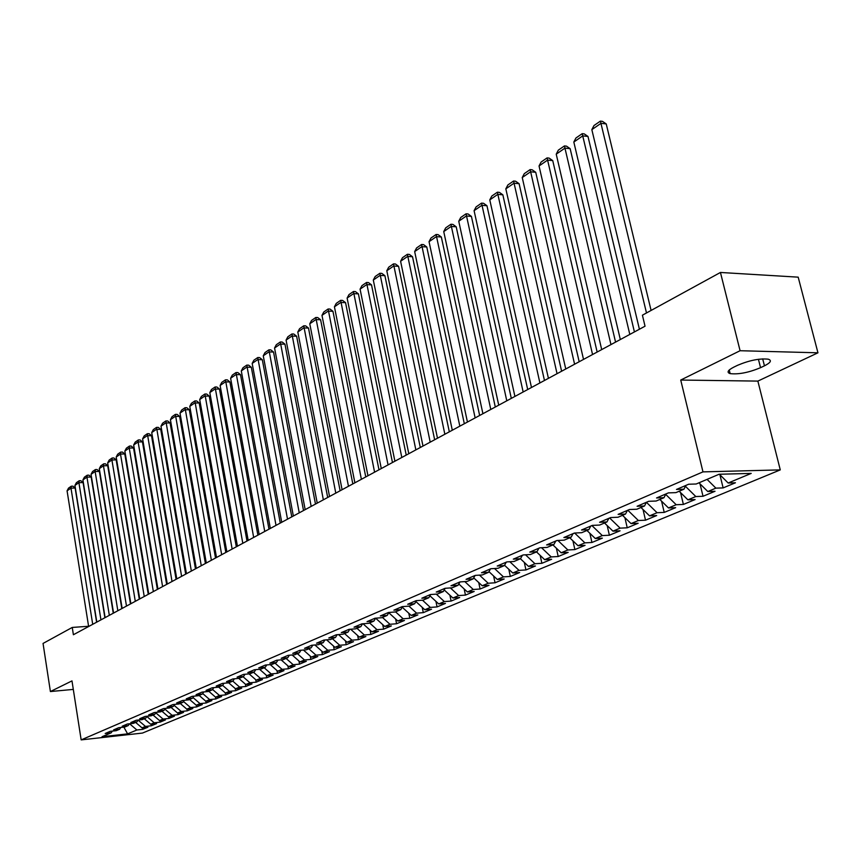 <?xml version="1.0" encoding="UTF-8"?>
<svg xmlns="http://www.w3.org/2000/svg" width="861" height="861" viewBox="0 0 861 861"><rect width="100%" height="100%" fill="white"/><g stroke="black" fill="none" stroke-linecap="round" stroke-linejoin="round"><path stroke-width="1.29" d="M817.95 352.806L740.083 350.718L680.728 380.045L757.863 381.1L817.95 352.806L798.19 277.156L720.442 272.463L642.414 315.191L645.04 326.201L73.389 634.74L72.249 627.443L43.05 643.436L50.401 691.544L73.303 689.403M757.863 381.1L780.27 469.891L142.474 733.066L81.16 739.89L702.974 471.882L780.27 469.891M123.876 727.136L127.6 733.873L136.877 729.999L142.743 729.353L147.898 727.211L142.011 727.857L145.466 726.415L151.353 725.769L156.594 723.595L150.686 724.23L154.184 722.766L160.114 722.131L165.43 719.914L159.489 720.549L163.052 719.064L169.004 718.429L174.417 716.18L168.444 716.815L172.071 715.297L178.055 714.662L183.554 712.381L177.549 713.016L181.23 711.477L187.246 710.842L192.832 708.517L186.805 709.141L190.55 707.581L196.599 706.946L202.281 704.589L196.222 705.213L200.032 703.62L206.102 702.996L205.801 701.209L209.675 699.595L215.777 698.971L221.654 696.527L215.53 697.141L219.48 695.494L225.614 694.881L231.598 692.384L225.442 693.008L229.456 691.329L235.623 690.716L241.715 688.187L235.527 688.8L239.606 687.089L245.805 686.475L252.004 683.903L245.783 684.506L249.938 682.773L256.169 682.17L262.476 679.544L256.234 680.147L260.463 678.382L266.727 677.779L273.141 675.11L266.856 675.702L271.172 673.905L277.457 673.313L284.001 670.59L277.683 671.182L282.074 669.352L288.403 668.76L295.054 665.994L288.715 666.575L293.181 664.714L299.531 664.122L306.312 661.302L299.94 661.894L304.482 659.989L310.875 659.408L317.784 656.534L311.37 657.115L316.009 655.178L322.434 654.597L329.472 651.669L323.026 652.24L327.75 650.27L334.208 649.7L341.376 646.719L334.907 647.289L339.718 645.276L346.208 644.706L353.516 641.671L347.005 642.231L351.912 640.175L358.434 639.626L365.882 636.527L359.349 637.075L364.343 634.987L370.897 634.439L378.496 631.274L371.92 631.823L377.021 629.692L383.608 629.154L391.357 625.925L384.749 626.464L389.958 624.29L396.577 623.751L404.476 620.469L397.836 620.996L403.142 618.779L409.804 618.252L417.865 614.905L411.192 615.421L416.606 613.161L423.289 612.645L431.512 609.222L424.807 609.728L430.339 607.425L437.054 606.919L445.449 603.421L438.712 603.927L444.351 601.57L451.099 601.075L459.677 597.502L452.908 597.997L458.665 595.586L465.446 595.102L474.196 591.464L467.394 591.948L473.27 589.484L480.094 589.01L489.026 585.297L482.192 585.76L488.198 583.252L495.053 582.789L504.18 578.99L497.303 579.453L503.448 576.881L510.325 576.439L519.657 572.554L512.758 572.995L519.022 570.38L525.942 569.939L535.467 565.978L528.536 566.409L534.95 563.729L541.892 563.298L551.632 559.252L544.669 559.661L551.223 556.927L558.197 556.518L568.163 552.375L561.168 552.773L567.873 549.975L574.879 549.576L585.06 545.347L578.043 545.723L584.899 542.86L591.938 542.484L602.356 538.147L595.295 538.512L602.313 535.585L609.384 535.23L620.049 530.796L612.957 531.14L620.135 528.137L627.238 527.804L638.152 523.262L631.038 523.596L638.388 520.518L645.513 520.195L656.685 515.545L649.538 515.857L657.061 512.715L664.218 512.413L675.659 507.656L668.491 507.947L676.197 504.729L683.386 504.438L695.107 499.563L687.907 499.832L695.806 496.539L703.017 496.28L715.017 491.276L707.796 491.523L715.889 488.144L723.122 487.907L735.434 482.784L728.18 483.01L719.398 474.25M199.117 695.419L205.79 701.209L211.881 700.585L206.102 702.996M127.6 733.873L102.039 736.715L111.177 732.829L112.339 731.097M458.052 585.286L459.978 581.928L451.003 585.76L458.052 585.286L452.1 587.815L445.072 588.3L436.258 592.056L443.275 591.572L437.453 594.047L430.457 594.542L421.836 598.223L428.81 597.728L423.106 600.149L416.143 600.655L407.705 604.261L414.647 603.744L409.072 606.122L402.141 606.639L393.875 610.169L400.785 609.642L395.317 611.967L388.419 612.494L380.325 615.949L387.192 615.421L381.843 617.703L374.987 618.23L367.055 621.62L373.889 621.082L368.637 623.321L361.814 623.859L354.043 627.174L360.845 626.636L355.701 628.821L348.92 629.369L341.3 632.62L348.059 632.071L343.022 634.213L336.274 634.772L328.805 637.958L335.532 637.398L330.592 639.497L323.876 640.067L316.557 643.189L323.252 642.618L318.398 644.685L311.714 645.255L304.536 648.322L311.198 647.752L306.441 649.775L299.8 650.346L292.751 653.359L299.38 652.778L294.72 654.758L288.101 655.35L281.192 658.299L287.789 657.707L283.204 659.655L276.629 660.247L269.859 663.142L276.413 662.55L271.915 664.455L265.382 665.058L258.72 667.899L265.242 667.297L260.84 669.169L254.329 669.772L247.796 672.559L254.286 671.957L249.959 673.797L243.48 674.411L237.076 677.144L243.523 676.531L239.272 678.339L232.836 678.952L226.54 681.643L232.965 681.029L228.789 682.805L222.386 683.419L216.197 686.056L222.579 685.442L218.49 687.186L212.118 687.81L206.048 690.404L212.398 689.769L208.362 691.491L202.034 692.115L196.071 694.666L202.378 694.031L198.428 695.71L192.121 696.345L186.267 698.852L192.541 698.217L188.656 699.864L182.392 700.51L176.634 702.963L182.876 702.328L179.056 703.954L172.824 704.589L167.163 707.01L173.373 706.364L169.617 707.968L163.418 708.603L157.854 710.982L164.042 710.336L160.35 711.907L154.173 712.553L148.705 714.888L154.851 714.243L151.224 715.792L145.089 716.438L139.708 718.731L145.832 718.085L142.259 719.602L136.156 720.259L130.861 722.519L136.953 721.862L133.444 723.358L127.363 724.004L122.165 726.232L128.214 725.575L124.77 727.05L118.721 727.696L113.609 729.891L119.625 729.235L116.235 730.677L110.219 731.333L105.182 733.486L111.177 732.829M460 581.918L467.071 581.444L473.152 578.861L475.078 575.482M728.18 483.01L751.212 473.399L719.075 474.26L696.183 484L688.682 484.226L676.477 489.446L683.957 489.199L675.917 492.621L668.437 492.879L656.545 497.959L663.992 497.69L656.147 501.027L648.699 501.306L637.097 506.268L644.523 505.977L636.86 509.228L629.445 509.529L618.123 514.372L625.516 514.06L618.037 517.235L610.664 517.558L599.6 522.283L606.962 521.949L599.665 525.049L592.325 525.393L581.53 529.999L588.849 529.655L581.724 532.679L574.416 533.045L563.869 537.544L571.166 537.178L564.203 540.138L556.927 540.514L546.627 544.916L553.892 544.518L547.09 547.413L539.836 547.811L529.773 552.105L537.006 551.707L530.354 554.527L523.144 554.947L513.307 559.144L520.496 558.724L514.006 561.49L506.828 561.91L497.206 566.021L504.363 565.591L498.013 568.292L490.867 568.734L481.471 572.748L488.585 572.296L482.375 574.944L475.261 575.396L466.07 579.324L473.152 578.861M715.889 488.144L707.064 479.373M707.796 491.523L698.992 482.806M695.806 496.539L685.421 486.271M687.907 499.832L679.178 491.233M683.957 489.199L685.819 485.453M676.197 504.729L665.671 494.375M668.491 507.947L659.838 499.455M663.992 497.69L665.865 493.977M657.061 512.715L646.439 502.318M649.538 515.857L640.961 507.484M644.523 505.977L646.396 502.297M638.388 520.518L627.841 510.261M631.038 523.596L622.525 515.33M625.516 514.06L627.4 510.412M620.135 528.137L609.685 518.021L608.824 518.387M612.957 531.14L604.519 522.982M606.962 521.949L608.856 518.333M591.938 525.554L590.721 526.125M602.313 535.585L591.948 525.597M595.295 538.512L586.933 530.473M588.849 529.655L590.754 526.06M573.039 533.68L574.535 533.034M584.899 542.86L574.642 533.034M578.043 545.723L569.745 537.781M571.166 537.178L573.071 533.616M555.765 541.052L557.045 540.504M567.873 549.975L557.906 540.46M561.168 552.773L552.934 544.927M553.892 544.518L555.797 540.999M538.878 548.263L539.965 547.8M551.223 556.927L541.537 547.714M544.669 559.661L536.511 551.912M537.006 551.707L538.911 548.209M522.379 555.313L523.262 554.936M534.95 563.729L525.522 554.807M528.536 566.409L520.431 558.746M520.496 558.724L522.412 555.259M506.246 562.201L506.946 561.91M519.022 570.38L509.852 561.738M512.758 572.995L504.546 565.268M504.363 565.591L506.279 562.147M503.448 576.881L494.515 568.508M497.303 579.453L488.962 571.629M488.585 572.296L490.501 568.884M488.198 583.252L479.502 575.126M482.192 585.76L473.722 577.86M473.27 589.484L464.8 581.595M467.394 591.948L458.805 583.962M445.169 588.3L443.275 591.572M458.665 595.586L450.4 587.934M452.908 597.997L444.211 589.946M444.351 601.57L436.301 594.133M438.712 603.927L429.919 595.812M428.81 597.728L430.672 594.52M430.339 607.425L422.482 600.192M424.807 609.728L415.928 601.57M414.647 603.744L416.476 600.623M416.606 613.161L408.943 606.133M411.192 615.421L402.216 607.209M400.785 609.642L402.571 606.596M403.142 618.779L395.576 611.859M397.836 620.996L388.795 612.741M387.192 615.421L388.957 612.451M389.958 624.29L382.445 617.445M384.749 626.464L375.644 618.187M373.889 621.082L375.622 618.187M377.021 629.692L369.563 622.923M371.92 631.823L363.03 623.762M360.845 626.636L362.556 623.794M364.343 634.987L356.949 628.293M359.349 637.075L350.653 629.23M348.059 632.071L349.738 629.305M351.912 640.175L344.561 633.556M347.005 642.231L338.513 634.589M335.532 637.398L337.178 634.697M339.718 645.276L332.421 638.722M334.907 647.289L326.599 639.831M323.252 642.618L324.866 639.981M327.75 650.27L320.507 643.791M323.026 652.24L314.911 644.986M311.198 647.752L312.791 645.169M316.009 655.178L308.819 648.753M311.37 657.115L303.438 650.033M299.38 652.778L300.952 650.249M304.482 659.989L297.357 653.639M299.94 661.894L292.17 654.984M287.789 657.707L289.328 655.232M293.181 664.714L286.089 658.428M288.715 666.575L281.116 659.838M276.413 662.55L277.931 660.129M282.074 669.352L275.036 663.131M277.683 671.182L270.246 664.606M265.242 667.297L266.738 664.929M271.172 673.905L264.187 667.749M266.856 675.702L259.581 669.288M254.286 671.957L255.749 669.643M260.463 678.382L253.521 672.28M256.234 680.147L249.098 673.872M243.523 676.531L244.965 674.271M249.938 682.773L243.06 676.735M245.783 684.506L238.798 678.382M232.965 681.029L234.386 678.802M239.606 687.089L232.771 681.105M235.527 688.8L228.682 682.805M222.579 685.442L223.989 683.268M229.456 691.329L222.633 685.367M225.442 693.008L218.672 687.1M212.398 689.769L213.776 687.648M219.48 695.494L212.581 689.489M215.53 697.141L208.814 691.297M202.378 694.031L203.734 691.943M209.675 699.595L202.701 693.535M192.541 698.217L193.876 696.172M200.032 703.62L192.993 697.528M196.222 705.213L189.592 699.476M182.876 702.328L184.189 700.327M190.55 707.581L183.458 701.446M186.805 709.141L180.218 703.459M173.373 706.364L174.675 704.406M181.23 711.477L174.083 705.299M177.549 713.016L171.005 707.376M164.042 710.336L165.312 708.409M172.071 715.297L164.86 709.098M168.444 716.815L161.943 711.229M154.851 714.243L156.11 712.348M163.052 719.064L155.798 712.833M159.489 720.549L153.032 715.017M145.832 718.085L147.07 716.234M154.184 722.766L146.876 716.513M150.686 724.23L144.271 718.752M136.953 721.862L138.169 720.044M145.466 726.415L138.104 720.13M142.011 727.857L135.64 722.422M128.214 725.575L129.419 723.789M136.877 729.999L129.581 723.767M119.625 729.235L120.809 727.47M740.083 350.718L720.442 272.463M81.16 739.89L71.98 680.89L50.401 691.544M680.728 380.045L702.974 471.882M88.597 626.259L72.249 627.443M764.45 365.828C770.756 362.621 772.005 360.415 768.216 359.177C759.596 358.294 749.404 360.328 737.629 365.279L733.755 367.163C727.728 370.284 726.523 372.436 730.139 373.62C738.566 374.578 748.704 372.598 760.554 367.679L764.45 365.828L762.685 358.865M142.743 729.353L142.485 727.803M151.353 725.769L151.095 724.187M160.114 722.131L159.845 720.517M169.004 718.429L168.734 716.782M178.055 714.662L177.764 712.983M187.246 710.842L186.955 709.13M196.599 706.946L196.297 705.202M215.777 698.971L215.444 697.066M225.614 694.881L225.259 692.847M235.623 690.716L235.236 688.542M245.805 686.475L245.396 684.172M256.169 682.17L255.728 679.706M266.727 677.779L266.253 675.164M277.457 673.313L276.962 670.536M288.403 668.76L287.865 665.822M299.531 664.122L298.961 661.022M310.875 659.408L310.261 656.125M322.434 654.597L321.777 651.131M334.208 649.7L333.508 646.041M346.208 644.706L345.465 640.842M358.434 639.626L357.649 635.547M370.897 634.439L370.069 630.134M383.608 629.154L382.725 624.612M396.577 623.751L395.63 618.984M409.804 618.252L408.792 613.226M423.289 612.645L422.224 607.349M437.054 606.919L435.924 601.344M451.099 601.075L449.894 595.209M465.446 595.102L464.165 588.946M480.094 589.01L478.727 582.531M495.053 582.789L493.601 575.977M510.325 576.439L508.797 569.272M525.942 569.939L524.306 562.405M541.892 563.298L540.159 555.388M558.197 556.518L556.367 548.199M574.879 549.576L572.92 540.826M591.938 542.484L589.86 533.282M609.384 535.23L607.177 525.554M627.238 527.804L624.892 517.622M645.513 520.195L643.016 509.497M664.218 512.413L661.56 501.145M683.386 504.438L680.556 492.589M703.017 496.28L700.004 483.796M723.122 487.907L719.914 474.766M88.629 626.507L67.072 490.824L70.989 488.133L75.144 488.026L72.948 486.174L71.28 486.217L70.989 488.133L92.708 624.311M96.615 622.202L75.144 488.026M67.072 490.824L68.546 488.101L71.28 486.217M96.809 622.094L74.939 485.41L78.911 482.677L83.097 482.58L80.869 480.718L79.201 480.75L78.911 482.677L100.941 619.866M104.881 617.746L83.097 482.58M74.939 485.41L76.414 482.677L79.201 480.75M105.117 617.617L82.925 479.921L86.961 477.134L91.169 477.048L88.92 475.164L87.241 475.207L86.961 477.134L109.325 615.346M113.265 613.215L91.169 477.048M82.925 479.921L84.41 477.155L87.241 475.207M113.566 613.054L91.04 474.336L95.141 471.505L99.37 471.419L97.099 469.536L95.41 469.568L95.141 471.505L117.839 610.75M121.799 608.609L99.37 471.419M91.04 474.336L92.536 471.548L95.41 469.568M122.144 608.426L99.284 468.653L103.46 465.779L107.7 465.704L105.419 463.799L103.718 463.831L103.46 465.779L126.492 606.079M130.474 603.927L107.7 465.704M99.284 468.653L100.791 465.855L103.718 463.831M130.872 603.712L107.668 462.884L111.908 459.968L116.181 459.892L113.867 457.977L112.156 458.009L111.908 459.968L135.295 601.333M139.288 599.17L116.181 459.892M107.668 462.884L109.186 460.054L112.156 458.009M139.74 598.922L116.192 457.019L120.497 454.048L124.791 453.995L122.456 452.068L120.744 452.09L120.497 454.048L144.239 596.501M148.253 594.327L124.791 453.995M116.192 457.019L117.72 454.167L120.744 452.09M148.77 594.058L124.845 451.056L129.236 448.043L133.552 447.989L131.195 446.052L129.462 446.063L129.236 448.043L153.344 591.582M157.38 589.408L133.552 447.989M124.845 451.056L126.395 448.183L129.462 446.063M157.95 589.096L133.659 444.997L138.115 441.93L142.452 441.887L140.074 439.928L138.341 439.949L138.115 441.93L162.6 586.589M166.657 584.404L142.452 441.887M133.659 444.997L135.22 442.102L138.341 439.949M167.282 584.059L142.614 438.83L147.156 435.709L151.514 435.677L149.104 433.707L147.36 433.718L172.017 581.509M176.085 579.313L151.514 435.677M142.614 438.83L144.185 435.914L147.36 433.718M176.785 578.936L151.73 432.566L156.336 429.391L160.727 429.359L158.284 427.379L156.541 427.39L181.596 576.332M185.685 574.126L160.727 429.359M151.73 432.566L153.301 429.617L156.541 427.39M186.45 573.717L160.996 426.184L165.689 422.955L170.091 422.934L167.637 420.943L165.872 420.943L191.346 571.069M195.458 568.852L170.091 422.934M160.996 426.184L162.589 423.214L165.872 420.943M196.286 568.411L170.424 419.694L175.192 416.412L179.626 416.401L177.14 414.389L175.364 414.389L201.27 565.72M205.402 563.492L179.626 416.401M170.424 419.694L172.028 416.702L175.364 414.389M206.296 563.008L180.014 413.097L184.867 409.75L189.323 409.75L186.815 407.727L185.029 407.727L211.375 560.263M215.519 558.025L189.323 409.75M180.014 413.097L181.628 410.073L185.029 407.727M216.498 557.497L189.775 406.37L194.726 402.97L199.203 402.98L196.663 400.946L194.866 400.935L221.664 554.71M225.83 552.461L199.203 402.98M189.775 406.37L191.411 403.325L194.866 400.935M226.874 551.901L199.709 399.536L204.746 396.071L209.245 396.092L206.683 394.037L204.886 394.026L232.136 549.06M236.312 546.8L209.245 396.092M199.709 399.536L201.356 396.458L204.886 394.026M237.442 546.197L209.826 392.573L214.949 389.043L219.48 389.075L216.886 387.009L215.078 386.998L242.802 543.302M246.999 541.031L219.48 389.075M209.826 392.573L211.483 389.473L215.078 386.998M248.205 540.385L220.125 385.48L225.345 381.886L229.898 381.94L227.272 379.852L225.453 379.841L253.661 537.436M257.88 535.165L229.898 381.94M220.125 385.48L221.794 382.359L225.453 379.841M259.172 534.466L230.619 378.259L235.936 374.6L240.51 374.664L237.851 372.565L236.022 372.544L264.736 531.463M268.976 529.181L240.51 374.664M230.619 378.259L232.298 375.116L236.022 372.544M270.343 528.439L241.295 370.908L246.709 367.184L251.315 367.26L248.625 365.15L246.784 365.118L276.015 525.382M280.266 523.079L251.315 367.26M241.295 370.908L242.996 367.733L246.784 365.118M281.73 522.293L252.176 363.417L257.697 359.629L262.314 359.715L259.602 357.584L257.751 357.552L287.509 519.172M291.782 516.869L262.314 359.715M252.176 363.417L253.887 360.21L257.751 357.552M293.343 516.03L263.262 355.787L268.89 351.923L273.54 352.02L270.784 349.878L268.923 349.835L299.23 512.844M303.513 510.53L273.54 352.02M263.262 355.787L264.994 352.558L268.923 349.835M305.171 509.637L274.562 348.016L280.288 344.077L284.969 344.185L282.182 342.032L280.309 341.978L311.176 506.397M315.481 504.072L284.969 344.185M274.562 348.016L276.306 344.744L280.309 341.978M317.235 503.125L286.078 340.095L291.911 336.07L296.615 336.199L293.795 334.025L291.922 333.971L323.349 499.821M327.686 497.486L296.615 336.199M286.078 340.095L287.832 336.791L291.922 333.971M329.537 496.485L297.809 332.012L303.761 327.912L308.496 328.063L305.644 325.867L303.75 325.813L335.779 493.116M340.127 490.781L308.496 328.063M297.809 332.012L299.585 328.687L303.75 325.813M342.086 489.715L309.777 323.779L315.847 319.592L320.604 319.754L317.72 317.548L315.815 317.483L348.457 486.282M352.816 483.925L320.604 319.754M309.777 323.779L311.564 320.421L315.815 317.483M354.883 482.806L321.982 315.374L328.17 311.112L332.949 311.295L330.032 309.067L328.116 308.991L361.383 479.297M365.764 476.94L332.949 311.295M321.982 315.374L323.79 311.983L328.116 308.991M367.948 475.756L334.434 306.807L340.752 302.459L345.552 302.652L342.592 300.414L340.665 300.338L374.578 472.172M378.98 469.805L345.552 302.652M334.434 306.807L336.253 303.384L340.665 300.338M381.283 468.556L347.123 298.067L353.57 293.633L358.402 293.849L355.41 291.588L353.473 291.502L388.053 464.908M392.465 462.529L358.402 293.849M347.123 298.067L348.963 294.613L353.473 291.502M394.898 461.216L360.081 289.145L366.668 284.625L371.511 284.851L368.486 282.58L366.538 282.483L401.807 457.482M406.231 455.092L371.511 284.851M360.081 289.145L361.943 285.658L366.538 282.483M408.792 453.715L373.308 280.051L380.024 275.423L384.899 275.681L381.832 273.378L379.873 273.281L415.852 449.905M420.297 447.505L384.899 275.681M373.308 280.051L375.181 276.521L379.873 273.281M422.988 446.052L386.804 270.752L393.66 266.038L398.568 266.307L395.457 263.993L393.488 263.886L430.199 442.167M434.654 439.756L398.568 266.307M386.804 270.752L388.698 267.201L393.488 263.886M437.485 438.227L400.591 261.27L407.597 256.449L412.516 256.739L409.362 254.415L407.393 254.296L444.846 434.256M449.324 431.835L412.516 256.739M400.591 261.27L402.496 257.676L407.393 254.296M452.294 430.231L414.668 251.584L421.815 246.666L426.776 246.978L423.569 244.621L421.589 244.492L459.828 426.173M464.316 423.741L426.776 246.978M414.668 251.584L416.584 247.946L421.589 244.492M467.437 422.062L429.047 241.683L436.355 236.657L441.327 236.99L438.088 234.622L436.096 234.493L475.132 417.908M479.642 415.476L441.327 236.99M429.047 241.683L430.984 238.013L436.096 234.493M482.913 413.71L443.738 231.577L451.196 226.432L456.201 226.798L452.918 224.409L450.916 224.258L490.781 409.459M495.301 407.027L456.201 226.798M443.738 231.577L445.697 227.864L450.916 224.258M498.734 405.165L458.752 221.245L466.382 215.993L471.408 216.38L468.072 213.969L466.059 213.808L506.785 400.828M511.316 398.374L471.408 216.38M458.752 221.245L460.721 217.499L466.059 213.808M514.921 396.437L474.088 210.676L481.891 205.316L486.949 205.725L483.57 203.293L481.547 203.131L523.154 391.992M527.696 389.538L486.949 205.725M474.088 210.676L476.09 206.898L481.547 203.131M531.485 387.493L489.78 199.881L497.755 194.392L502.846 194.823L499.412 192.38L497.378 192.207L539.901 382.951M544.464 380.487L502.846 194.823M489.78 199.881L491.803 196.05L497.378 192.207M548.425 378.356L505.827 188.839L513.985 183.221L519.097 183.684L515.61 181.219L513.576 181.025L557.045 373.696M561.609 371.231L519.097 183.684M505.827 188.839L507.861 184.964L513.576 181.025M565.763 368.992L522.24 177.538L530.591 171.791L535.725 172.286L532.195 169.8L530.139 169.595L574.588 364.225M579.173 361.76L535.725 172.286M522.24 177.538L524.295 173.631L530.139 169.595M583.521 359.414L539.04 165.979L547.585 160.103L552.74 160.62L549.157 158.112L547.09 157.897L592.551 354.528M597.147 352.052L552.74 160.62M539.04 165.979L541.117 162.029L547.09 157.897M601.699 349.598L556.228 154.151L564.977 148.124L570.154 148.684L566.516 146.155L564.439 145.929L610.955 344.604M615.561 342.118L570.154 148.684M556.228 154.151L558.326 150.148L564.439 145.929M620.329 339.546L573.824 142.033L582.779 135.877L587.988 136.458L584.285 133.907L582.208 133.67L629.811 334.423M634.417 331.937L587.988 136.458M573.824 142.033L575.944 137.997L582.208 133.67M639.411 329.246L591.841 129.634L601.021 123.317L606.241 123.941L602.496 121.369L600.408 121.11L646.493 312.963M651.088 310.444L606.241 123.941M591.841 129.634L593.982 125.545L600.408 121.11M758.433 359.285L760.554 367.679M729.235 370.004L730.139 373.62"/></g></svg>
